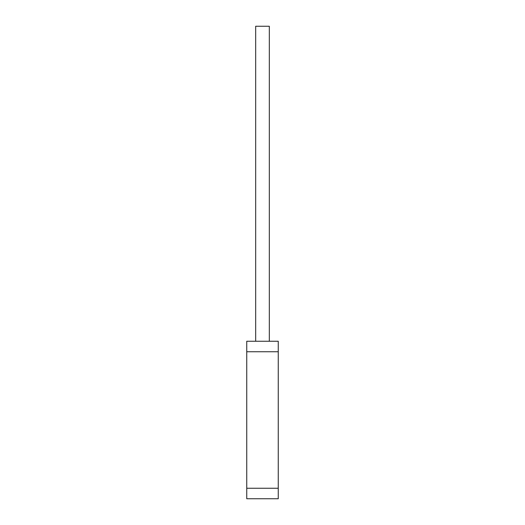 <?xml version="1.0" encoding="UTF-8"?>
<svg xmlns="http://www.w3.org/2000/svg" width="525" height="525" viewBox="0 0 525 525"><rect width="100%" height="100%" fill="white"/><g stroke="black" fill="none" stroke-linecap="round" stroke-linejoin="round"><path stroke-width="0.79" d="M278.25 351.75L246.75 351.75L246.75 341.25L278.25 341.25L278.25 498.75L246.75 498.75L246.75 488.25L278.25 488.25M246.75 351.75L246.75 488.25M269.325 341.25L269.325 26.25L255.675 26.25L255.675 341.25"/></g></svg>
